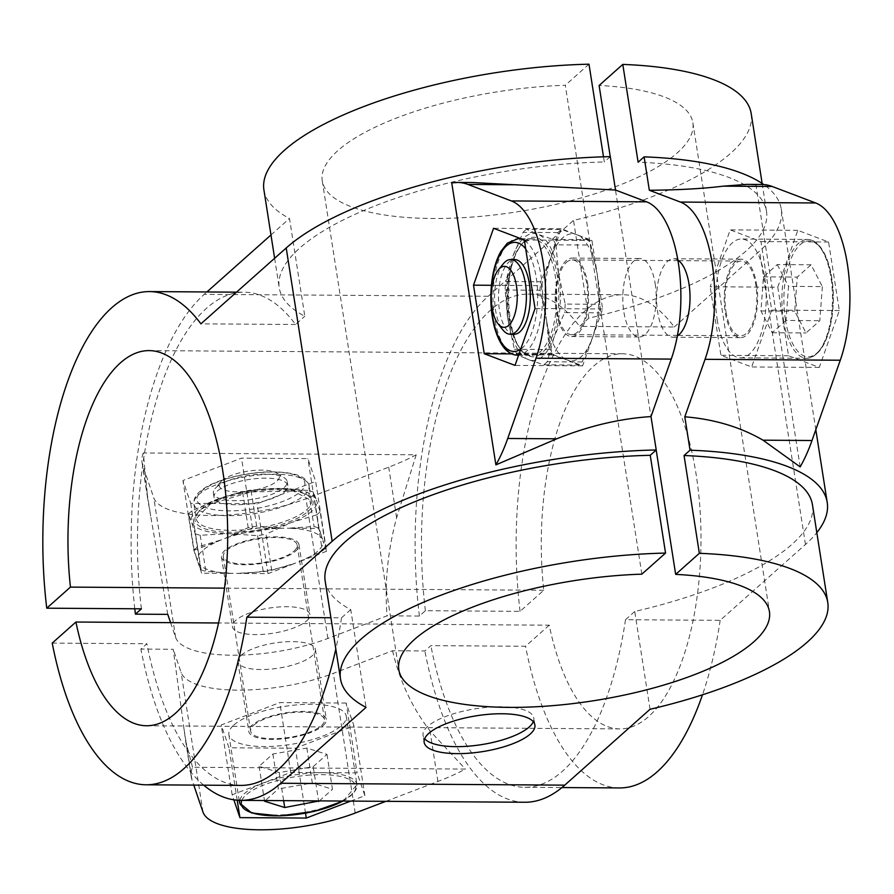 <?xml version="1.0" encoding="UTF-8"?>
<svg xmlns="http://www.w3.org/2000/svg" width="894" height="894" viewBox="0 0 894 894"><rect width="100%" height="100%" fill="white"/><g stroke="black" fill="none" stroke-linecap="round" stroke-linejoin="round"><path stroke-width="0.67" stroke-dasharray="4.47 3.35" d="M552.123 354.94L517.201 354.717L528.689 359.746A63.519 27.043 90.4 0 1 507.937 319.639L505.11 290.014A70.995 30.228 90.4 0 1 505.747 281.521L540.658 281.755L551.129 257.181L557.979 232.585A70.995 30.228 90.4 0 1 561.421 229.523L576.529 234.586L588.017 239.626A70.995 30.228 90.4 0 1 590.833 245.057L597.281 274.704L600.109 304.318A70.995 30.228 90.4 0 1 599.483 312.822L592.633 337.407L582.162 361.981A70.995 30.228 90.4 0 1 578.72 365.043L567.232 360.003A63.519 27.043 90.4 0 1 546.48 319.896L549.307 349.509A70.995 30.228 90.4 0 0 552.123 354.94L567.232 360.003A63.519 27.043 90.4 0 0 592.633 337.407A63.519 27.043 90.4 0 0 597.281 274.704A63.519 27.043 90.4 0 0 576.529 234.586A63.519 27.043 90.4 0 0 551.129 257.181A63.519 27.043 90.4 0 0 546.48 319.896L540.032 290.248A70.995 30.228 90.4 0 1 540.658 281.755M517.201 354.717A70.995 30.228 90.4 0 1 514.396 349.275L507.937 319.639A63.519 27.043 90.4 0 1 512.586 256.924L505.747 281.521M557.979 232.585L523.057 232.351L512.586 256.924A63.519 27.043 90.4 0 1 537.987 234.329L526.499 229.289L561.421 229.523M541.127 285.622L561.153 228.752L591.929 240.43L602.657 308.978L582.62 365.847L551.855 354.169L541.127 285.622L491.409 285.287M561.153 228.752L493.544 228.294M555.912 244.822L558.739 274.447A63.519 27.043 90.4 0 0 537.987 234.329L553.107 239.391A70.995 30.228 90.4 0 1 555.912 244.822L590.833 245.057M582.162 361.981L547.24 361.746L554.09 337.15A63.519 27.043 90.4 0 0 558.739 274.447L565.198 304.083L600.109 304.318M591.929 240.43L524.309 239.972M602.657 308.978L535.037 308.531M547.24 361.746A70.995 30.228 90.4 0 1 543.809 364.808L528.689 359.746A63.519 27.043 90.4 0 0 554.09 337.15L564.561 312.587L599.483 312.822M582.62 365.847L515.011 365.4M553.107 239.391L588.017 239.626M322.51 539.261L318.812 528.432L287.343 528.231A63.552 20.607 171.1 0 1 322.51 539.261L319.046 528.119A70.995 23.021 171.1 0 0 314.029 526.544L287.343 528.231M283.934 528.209L252.454 527.996L224.662 538.601A63.552 20.607 171.1 0 1 283.934 528.209L256.656 526.164A70.995 23.021 171.1 0 0 248.197 527.65L224.662 538.601M326.601 551.252L298.808 561.868A63.552 20.607 171.1 0 0 322.913 540.434L326.601 551.252L315.66 481.408L307.882 458.6L241.514 458.153L182.935 480.525L190.713 503.344L257.081 503.78L315.66 481.408M514.396 349.275L549.307 349.509M505.11 290.014L540.032 290.248M551.855 354.169L511.536 353.901M190.713 503.344L201.653 573.188L197.954 562.36L200.826 569.769L195.183 533.707L191.528 521.973L188.455 513.983L194.099 550.045L197.563 561.186L193.864 550.369L182.935 480.525M236.541 573.412L268.01 573.624L295.802 563.019A63.552 20.607 171.1 0 1 236.541 573.412L263.227 571.735A70.995 23.021 171.1 0 0 271.687 570.249L295.802 563.019M800.164 466.903L756.022 185.024A156.931 66.815 90.4 0 1 761.777 184.477M777.78 287.197L797.817 230.328L828.582 242.006L839.321 310.553L819.284 367.423L788.519 355.745L777.78 287.197L710.16 286.75L730.197 229.881L760.962 241.559L771.701 310.106L751.664 366.976L720.899 355.298L710.16 286.75M197.954 562.36A63.552 20.607 171.1 0 0 233.133 573.389L201.653 573.188M385.884 801.326L437.915 781.457A156.931 50.891 171.1 0 0 465.416 769.075L192.512 767.253A156.931 50.891 171.1 0 0 191.282 776.998A156.931 50.891 171.1 0 0 191.975 779.814L193.786 785.1M192.512 767.253L185.539 740.355L173.224 649.29L140.883 649.066L146.884 643.736L52.221 643.11M756.022 185.024L746.769 184.376M350.75 801.091L364.875 795.694L357.097 772.885L290.729 772.438L232.149 794.811L233.848 799.817M241.145 655.336A39.235 12.717 -8.9 0 1 283.689 641.937A39.235 12.717 -8.9 0 1 315.403 649.502A39.235 12.717 -8.9 0 1 278.604 668.142A39.235 12.717 -8.9 0 1 237.882 661.638A39.235 12.717 -8.9 0 1 241.145 655.336M323.069 725.649A39.235 12.717 171.1 0 0 326.332 719.346A39.235 12.717 171.1 0 0 294.629 711.78A39.235 12.717 171.1 0 0 252.074 725.179A39.235 12.717 171.1 0 0 248.811 731.482A39.235 12.717 171.1 0 0 280.526 739.047A39.235 12.717 171.1 0 0 323.069 725.649M143.297 452.967A156.931 50.891 171.1 0 0 142.068 462.712A156.931 50.891 171.1 0 0 142.761 465.528L153.746 497.734A97.144 31.502 171.1 0 0 305.994 498.751L388.7 467.171A156.931 50.891 171.1 0 0 416.202 454.789L143.297 452.967L147.801 499.355L150.684 516.117L142.761 465.528M346.157 703.042L279.788 702.595L221.209 724.967L228.987 747.786L295.355 748.233L353.946 725.861L346.157 703.042L357.097 772.885M290.729 772.438L279.788 702.595M232.149 794.811L221.209 724.967M364.875 795.694L353.946 725.861M305.536 813.194L295.355 748.233M237.201 800.208L228.987 747.786M677.842 260.076A39.235 16.707 -89.6 0 0 673.573 258.746A39.235 16.707 -89.6 0 0 657.626 311.928A39.235 16.707 -89.6 0 0 673.048 337.206A39.235 16.707 -89.6 0 0 677.339 335.932M756.615 284.471A39.235 16.707 90.4 0 1 740.668 337.653A39.235 16.707 90.4 0 1 725.246 312.386A39.235 16.707 90.4 0 1 741.193 259.193A39.235 16.707 90.4 0 1 756.615 284.471M656.185 450.006L610.244 156.64M641.847 574.16L565.299 85.265A187.572 60.826 171.1 0 0 322.253 180.789A187.572 60.826 171.1 0 0 516.978 211.856A187.572 60.826 171.1 0 0 692.872 122.746A187.572 60.826 171.1 0 0 599.103 85.489M655.19 283.789A39.235 16.707 90.4 0 1 639.244 336.982A39.235 16.707 90.4 0 1 622.805 297.635A39.235 16.707 90.4 0 1 639.769 258.511A39.235 16.707 90.4 0 1 655.19 283.789M610.3 156.64L604.299 161.97L603.495 156.808M588.99 64.189L565.299 85.265M170.586 622.66L175.626 637.422A97.144 31.502 171.1 0 0 327.874 638.439L387.068 615.832L419.409 616.044L425.399 610.714L520.062 611.351L543.764 590.264A187.572 79.868 90.4 0 1 622.38 353.767A187.572 79.868 90.4 0 1 700.997 541.876A187.572 79.868 90.4 0 1 619.877 728.912A187.572 79.868 90.4 0 1 549.229 625.185L218.594 622.984M549.229 625.185L525.538 646.261L430.874 645.636L424.873 650.966L392.544 650.754L333.339 673.361A97.144 31.502 -8.9 0 1 181.091 672.344L173.224 649.29M543.764 590.264L224.528 588.14M306.664 620.883A39.235 12.717 171.1 0 0 309.927 614.58A39.235 12.717 171.1 0 0 269.206 608.088A39.235 12.717 171.1 0 0 232.406 626.716A39.235 12.717 171.1 0 0 264.121 634.282A39.235 12.717 171.1 0 0 306.664 620.883M193.864 550.369L221.656 539.752L197.54 546.983L191.897 510.921L216.929 499.377A63.519 20.596 171.1 0 0 191.528 521.973A63.519 20.596 171.1 0 0 228.596 533.606L257.584 535.662A70.995 23.021 171.1 0 0 266.043 534.176L271.687 570.249M195.183 533.707A70.995 23.021 171.1 0 0 200.2 535.282L228.596 533.606A63.519 20.596 171.1 0 0 291.075 522.632L266.043 534.176M298.808 561.868L322.343 550.905L316.688 514.832L291.075 522.632A63.519 20.596 171.1 0 0 316.476 500.048L320.13 511.781L325.785 547.843L322.913 540.434M268.01 573.624L257.081 503.78M256.656 526.164L251.002 490.091L279.397 488.415A63.519 20.596 171.1 0 0 216.929 499.377L242.542 491.577L248.197 527.65M252.454 527.996L241.514 458.153M319.046 528.119L313.403 492.046L316.476 500.048A63.519 20.596 171.1 0 0 279.397 488.415L308.385 490.471L314.029 526.544M318.812 528.432L307.882 458.6M587.581 283.342A39.235 16.707 90.4 0 1 571.624 336.535A39.235 16.707 90.4 0 1 555.185 297.188A39.235 16.707 90.4 0 1 572.149 258.064A39.235 16.707 90.4 0 1 587.581 283.342M788.519 355.745L720.899 355.298M543.809 364.808L578.72 365.043M797.817 230.328L730.197 229.881M828.582 242.006L760.962 241.559M839.321 310.553L771.701 310.106M819.284 367.423L751.664 366.976M717.178 319.56A59.406 25.3 -89.6 0 0 740.534 357.835A59.406 25.3 -89.6 0 0 766.225 298.596A59.406 25.3 -89.6 0 0 741.327 239.011A59.406 25.3 -89.6 0 0 717.178 319.56M533.293 721.704A56.043 18.171 171.1 0 0 533.807 718.038A56.043 18.171 171.1 0 0 500.852 706.774A56.043 18.171 171.1 0 0 423.063 735.382A56.043 18.171 171.1 0 0 424.672 738.712M295.735 551.05A39.235 12.717 171.1 0 0 298.998 544.748A39.235 12.717 171.1 0 0 258.265 538.244A39.235 12.717 171.1 0 0 221.477 556.884A39.235 12.717 171.1 0 0 253.181 564.449A39.235 12.717 171.1 0 0 295.735 551.05M294.048 551.039A37.369 12.114 171.1 0 0 297.154 545.038A37.369 12.114 171.1 0 0 266.948 537.83A37.369 12.114 171.1 0 0 226.428 550.592A37.369 12.114 171.1 0 0 223.321 556.593A37.369 12.114 171.1 0 0 253.516 563.801A37.369 12.114 171.1 0 0 294.048 551.039M472.513 182.544L451.749 182.991M650.05 709.277L634.729 611.496A246.61 79.968 171.1 0 0 812.445 504.73M325.17 581.033A246.61 79.968 171.1 0 0 350.75 609.596L366.059 707.377M520.062 611.351A246.61 105 90.4 0 1 622.772 294.729A246.61 105 90.4 0 1 674.232 327.003L579.569 326.377L588.8 318.163A246.61 79.968 171.1 0 0 766.516 211.397A246.61 79.968 171.1 0 0 638.115 162.194M588.8 318.163L573.49 220.382A246.61 79.968 171.1 0 0 751.206 113.616M263.92 189.919A246.61 79.968 171.1 0 0 289.5 218.494L304.809 316.264A246.61 79.968 171.1 0 1 279.23 287.7A246.61 79.968 171.1 0 1 604.299 161.97M419.409 616.044A261.551 111.37 90.4 0 1 488.191 296.26L573.49 220.382M134.782 608.769A261.551 111.37 90.4 0 1 204.201 294.361L206.905 291.958M270.971 234.966L289.5 218.494M634.729 611.496L625.509 619.71L720.173 620.335L805.472 544.457A261.551 84.807 171.1 0 0 816.825 532.645M674.232 327.003L759.531 251.125A261.551 84.807 171.1 0 0 781.278 209.084A261.551 84.807 171.1 0 0 763.722 184.555M141.408 608.814A246.61 105 90.4 0 1 244.129 292.204A246.61 105 90.4 0 1 295.579 324.477L304.809 316.264M295.579 324.477L200.915 323.84M350.75 609.596L341.519 617.81L330.914 617.743M341.519 617.81A246.61 105 90.4 0 1 335.809 648.999M240.832 785.413A246.61 105 90.4 0 1 146.884 643.736M720.173 620.335A246.61 105 90.4 0 1 702.483 694.794M619.486 787.938A246.61 105 90.4 0 1 525.538 646.261M625.509 619.71A246.61 105 90.4 0 1 524.823 787.312A246.61 105 90.4 0 1 430.874 645.636M425.399 610.714A246.61 105 90.4 0 1 528.108 294.104A246.61 105 90.4 0 1 579.569 326.377M416.202 454.789L396.623 517.76C387.65 551.062 384.465 583.76 387.068 615.832M167.759 614.368L150.684 516.117M203.731 785.167A261.551 111.37 90.4 0 1 140.883 649.066M524.722 802.253A261.551 111.37 90.4 0 1 424.873 650.966M392.544 650.754C399.707 681.083 412.19 707.78 429.992 730.867L465.416 769.075M200.2 535.282L205.855 571.344L233.133 573.389M200.826 569.769A70.995 23.021 171.1 0 0 205.855 571.344M313.191 766.65L326.992 754.38L306.843 748.054L272.893 754.011L259.092 766.292L279.241 772.606L313.191 766.65L318.543 800.879M279.241 772.606L283.633 800.644M259.092 766.292L264.568 801.214M272.893 754.011L278.369 788.933L265.339 800.521M306.843 748.054L312.319 782.976L278.369 788.933M326.992 754.38L332.456 789.301L312.319 782.976M319.426 800.89L332.456 789.301M221.712 480.782A30.485 9.89 -8.9 0 1 249.527 470.937A30.485 9.89 -8.9 0 1 277.073 473.194A30.485 9.89 -8.9 0 1 250.823 490.739A30.485 9.89 -8.9 0 1 220.472 482.056A30.485 9.89 -8.9 0 1 221.712 480.782M216.493 487.163A37.369 12.114 -8.9 0 1 250.588 475.105A37.369 12.114 -8.9 0 1 284.337 477.865A37.369 12.114 -8.9 0 1 287.22 481.609A37.369 12.114 -8.9 0 1 252.175 499.366A37.369 12.114 -8.9 0 1 213.387 493.175A37.369 12.114 -8.9 0 1 214.985 488.716A37.369 12.114 -8.9 0 1 216.493 487.163M253.762 725.19A37.369 12.114 -8.9 0 1 294.294 712.429A37.369 12.114 -8.9 0 1 324.488 719.636A37.369 12.114 -8.9 0 1 289.455 737.382A37.369 12.114 -8.9 0 1 250.655 731.191A37.369 12.114 -8.9 0 1 253.762 725.19M233.826 725.056A59.406 19.266 -8.9 0 1 298.25 704.774A59.406 19.266 -8.9 0 1 346.269 716.217A59.406 19.266 -8.9 0 1 290.561 744.445A59.406 19.266 -8.9 0 1 228.875 734.6A59.406 19.266 -8.9 0 1 233.826 725.056M284.75 491.678A37.369 12.114 171.1 0 0 287.857 485.677A37.369 12.114 171.1 0 0 257.651 478.469A37.369 12.114 171.1 0 0 217.13 491.231A37.369 12.114 171.1 0 0 214.024 497.232A37.369 12.114 171.1 0 0 244.218 504.439A37.369 12.114 171.1 0 0 284.75 491.678M191.897 510.921A70.995 23.021 171.1 0 0 188.455 513.983M251.002 490.091A70.995 23.021 171.1 0 0 242.542 491.577M313.403 492.046A70.995 23.021 171.1 0 0 308.385 490.471M316.688 514.832A70.995 23.021 171.1 0 0 320.13 511.781M322.343 550.905A70.995 23.021 171.1 0 0 325.785 547.843M221.656 539.752A63.552 20.607 171.1 0 0 197.563 561.186M197.54 546.983A70.995 23.021 171.1 0 0 194.099 550.045M257.584 535.662L263.227 571.735M523.057 232.351A70.995 30.228 90.4 0 1 526.499 229.289M565.198 304.083A70.995 30.228 90.4 0 1 564.561 312.587M566.416 262.378A37.369 15.913 90.4 0 1 572.138 259.93A37.369 15.913 90.4 0 1 587.794 297.4A37.369 15.913 90.4 0 1 571.635 334.658A37.369 15.913 90.4 0 1 556.94 310.587A37.369 15.913 90.4 0 1 566.416 262.378M514.162 334.278A37.369 15.913 90.4 0 1 499.467 310.207A37.369 15.913 90.4 0 1 508.943 261.998A37.369 15.913 90.4 0 1 514.653 259.551M725.984 311.715A37.369 15.913 -89.6 0 0 740.679 335.786A37.369 15.913 -89.6 0 0 756.838 298.529A37.369 15.913 -89.6 0 0 741.182 261.059A37.369 15.913 -89.6 0 0 725.984 311.715M503.233 263.864A37.369 15.913 -89.6 0 0 495.555 310.173A37.369 15.913 -89.6 0 0 502.786 329.808M822.346 286.594L819.82 320.678L806.019 332.948L794.744 311.157L797.269 277.084L811.07 264.803L822.346 286.594L788.542 286.371L786.016 320.443L819.82 320.678M786.016 320.443L772.215 332.724L760.939 310.933L763.465 276.849L777.266 264.579L811.07 264.803M763.465 276.849L797.269 277.084M777.266 264.579L788.542 286.371M772.215 332.724L806.019 332.948M760.939 310.933L794.744 311.157M191.975 779.814L184.052 729.225M488.191 296.26L204.201 294.361M805.472 544.457L759.531 251.125M355.209 813.037L333.339 673.361M202.96 812.02L181.091 672.344M327.874 638.439L305.994 498.751M396.623 517.76L388.7 467.171M175.626 637.422L153.746 497.734M437.915 781.457L429.992 730.867M239.748 800.342A59.406 19.266 -8.9 0 1 244.543 793.503A59.406 19.266 -8.9 0 1 308.966 773.209A59.406 19.266 -8.9 0 1 356.985 784.664A59.406 19.266 -8.9 0 1 301.278 812.892A59.406 19.266 -8.9 0 1 239.603 803.047M241.849 800.365A57.92 18.785 -8.9 0 1 246.107 794.9A57.92 18.785 -8.9 0 1 328.456 774.886A57.92 18.785 -8.9 0 1 342.916 801.046M300.295 491.778A54.556 17.69 171.1 0 0 245.146 474.479A54.556 17.69 171.1 0 0 207.363 508.094A54.556 17.69 171.1 0 0 300.295 491.778M304.228 495.298A58.289 18.897 171.1 0 0 309.078 485.923A58.289 18.897 171.1 0 0 248.566 476.267A58.289 18.897 171.1 0 0 193.897 503.959A58.289 18.897 171.1 0 0 241.011 515.201A58.289 18.897 171.1 0 0 304.228 495.298M306.519 509.96A58.289 18.897 171.1 0 0 311.369 500.595A58.289 18.897 171.1 0 0 250.856 490.94A58.289 18.897 171.1 0 0 196.188 518.632A58.289 18.897 171.1 0 0 243.302 529.863A58.289 18.897 171.1 0 0 306.519 509.96M308.095 511.368A59.786 19.389 171.1 0 0 247.66 492.415A59.786 19.389 171.1 0 0 206.246 529.248A59.786 19.389 171.1 0 0 308.095 511.368M524.588 241.168A59.786 25.457 90.4 0 1 558.415 306.564A59.786 25.457 90.4 0 1 517.011 343.397A59.786 25.457 90.4 0 1 524.588 241.168M523.459 242.553A58.289 24.82 90.4 0 1 532.377 238.743A58.289 24.82 90.4 0 1 556.806 297.199A58.289 24.82 90.4 0 1 531.606 355.32A58.289 24.82 90.4 0 1 507.513 307.491A58.289 24.82 90.4 0 1 523.459 242.553M517.402 355.22A58.289 24.82 90.4 0 1 493.32 307.391A58.289 24.82 90.4 0 1 509.256 242.464A58.289 24.82 90.4 0 1 518.174 238.653M524.398 240.553A58.289 24.82 90.4 0 1 542.434 303.066A58.289 24.82 90.4 0 1 518.609 355.164M525.706 248.912A54.556 23.233 90.4 0 1 537.484 302.574A54.556 23.233 90.4 0 1 520.699 349.23M785.39 319.482A57.92 24.663 -89.6 0 0 827.464 335.451A57.92 24.663 -89.6 0 0 812.791 241.704A57.92 24.663 -89.6 0 0 785.39 319.482M783.435 319.996A59.406 25.3 -89.6 0 0 806.801 358.282A59.406 25.3 -89.6 0 0 832.493 299.032A59.406 25.3 -89.6 0 0 807.595 239.458A59.406 25.3 -89.6 0 0 783.435 319.996M185.539 740.355L191.282 776.998M237.882 661.638L248.811 731.482M315.403 649.502L326.332 719.346M673.048 337.206L740.668 337.653M673.573 258.746L741.193 259.193M322.253 180.789L398.802 669.673M692.872 122.746L769.432 611.641M146.56 725.749L619.877 728.912M149.063 350.604L622.38 353.767M534.903 725.023L533.807 718.038M424.158 742.366L423.063 735.382M142.068 462.712L147.801 499.355M762.146 183.471L766.516 211.397M274.626 258.277L279.23 287.7M781.278 209.084L815.82 429.668M236.541 292.159L244.129 292.204M524.823 787.312L561.924 787.558M528.108 294.104L622.772 294.729M220.472 482.056L214.985 488.716M277.073 473.194L284.337 477.865M223.321 556.593L250.655 731.191M297.154 545.038L324.488 719.636M228.875 734.6L239.167 800.32M346.269 716.217L356.985 784.664L343.262 801.046M213.387 493.175L214.024 497.232M287.22 481.609L287.857 485.677M309.078 485.923C309.48 484.917 308.106 482.671 304.955 479.162C302.306 476.547 293.869 471.786 269.753 471.831C239.737 472.669 212.191 481.81 202.525 489.532C196.356 493.712 193.484 498.528 193.897 503.959L196.188 518.632L210.369 504.048L251.013 491.935L293.411 491.041L311.369 500.595L309.078 485.923M520.856 238.664L532.377 238.743L524.23 242.274C498.427 260.4 507.054 360.539 531.606 355.32L518.587 355.231M571.635 334.658L677.44 335.373M678.155 335.373L740.679 335.786M572.138 259.93L677.943 260.635M678.658 260.646L741.182 261.059M740.534 357.835L806.801 358.282C819.686 356.561 828.168 342.234 832.258 315.28C834.225 299.289 833.521 284.046 830.157 269.541C827.743 259.606 824.335 251.907 819.943 246.453C816.188 241.883 812.065 239.547 807.595 239.458L741.327 239.011M221.477 556.884L232.406 626.716M298.998 544.748L309.927 614.58M571.624 336.535L639.244 336.982M572.149 258.064L639.769 258.511"/><path stroke-width="1.34" d="M473.507 285.164L493.544 228.294L524.309 239.972L535.037 308.531L515.011 365.4L484.235 353.711L473.507 285.164L491.409 285.287M511.536 353.901L484.235 353.711M772.226 186.477L723.246 186.153L746.769 184.376L761.777 184.477A156.931 66.815 90.4 0 1 772.226 186.477L815.663 202.972A97.144 41.359 90.4 0 1 840.282 360.226L811.998 440.518A156.931 66.815 90.4 0 1 800.164 466.903L763.018 440.183C740.31 427.008 714.228 419.208 684.804 416.794L705.053 359.321A97.144 41.359 -89.6 0 0 680.423 202.066L649.335 190.266L644.105 156.863L638.115 162.194L622.794 64.413L599.103 85.489L610.244 156.64M193.786 785.1L202.96 812.02A97.144 31.502 171.1 0 0 355.209 813.037L385.884 801.326M233.848 799.817L239.927 817.63L306.296 818.066L350.75 801.091M306.296 818.066L305.536 813.194M239.927 817.63L237.201 800.208M677.339 335.932A39.235 16.707 -89.6 0 0 690.023 298.082A39.235 16.707 -89.6 0 0 677.842 260.076M656.23 449.973A261.551 84.807 171.1 0 0 332.155 541.306L286.214 247.973A261.551 84.807 171.1 0 1 610.3 156.64L615.53 190.042L646.619 201.843A97.144 41.359 90.4 0 1 671.249 359.097L651 416.57L656.23 449.973L650.24 455.303L665.549 553.073L641.847 574.16A187.572 60.826 171.1 0 0 398.802 669.673A187.572 60.826 171.1 0 0 593.527 700.751A187.572 60.826 171.1 0 0 769.432 611.641A187.572 60.826 171.1 0 0 675.663 574.384L656.185 450.006M675.663 574.384L699.354 553.308L684.044 455.527L690.034 450.196L684.804 416.794M603.495 156.808L588.99 64.189A246.61 79.968 171.1 0 0 263.92 189.919L274.626 258.277M218.594 622.984L75.912 622.023L52.221 643.11A246.61 105 90.4 0 0 146.169 784.787L240.832 785.413A246.61 105 90.4 0 0 335.809 648.999M224.528 588.14L70.447 587.112A187.572 79.868 90.4 0 1 149.063 350.604A187.572 79.868 90.4 0 1 227.679 538.713A187.572 79.868 90.4 0 1 146.56 725.749A187.572 79.868 90.4 0 1 75.912 622.023M170.586 622.66L167.759 614.368L135.419 614.144L141.408 608.814L46.745 608.188L70.447 587.112M495.891 464.88L451.749 182.991A156.931 66.815 90.4 0 1 457.504 182.443A156.931 66.815 90.4 0 1 467.942 184.443L511.379 200.938A97.144 41.359 90.4 0 1 536.009 358.192L507.725 438.485A156.931 66.815 90.4 0 1 495.891 464.88L556.705 438.809C588.576 426.002 620.011 418.582 651 416.57M424.672 738.712A56.043 18.171 171.1 0 0 481.251 744.668A56.043 18.171 171.1 0 0 533.293 721.704M501.947 713.758A56.043 18.171 171.1 0 0 424.158 742.366A56.043 18.171 171.1 0 0 482.347 751.653A56.043 18.171 171.1 0 0 534.903 725.023A56.043 18.171 171.1 0 0 501.947 713.758M665.549 553.073A246.61 79.968 171.1 0 0 340.48 678.814A246.61 79.968 171.1 0 0 366.059 707.377L280.761 783.256A261.551 111.37 90.4 0 1 240.732 800.365A261.551 111.37 90.4 0 1 203.731 785.167M684.044 455.527A246.61 79.968 171.1 0 1 812.445 504.73L827.766 602.511A246.61 79.968 171.1 0 1 650.05 709.277L564.751 785.155A261.551 111.37 90.4 0 1 524.722 802.253L240.732 800.365M827.766 602.511A246.61 79.968 171.1 0 0 699.354 553.308M615.53 190.042L472.513 182.544L457.504 182.443M723.246 186.153C702.975 188.645 678.345 190.009 649.335 190.266M650.24 455.303A246.61 79.968 171.1 0 0 325.17 581.033L340.48 678.814M762.146 183.471L751.206 113.616A246.61 79.968 171.1 0 0 622.794 64.413M206.905 291.958L270.971 234.966M816.825 532.645A261.551 84.807 171.1 0 0 827.218 502.417A261.551 84.807 171.1 0 0 690.034 450.196M763.722 184.555A261.551 84.807 171.1 0 0 644.105 156.863M286.214 247.973L200.915 323.84A246.61 105 90.4 0 0 149.466 291.578L236.541 292.159M332.155 541.306L246.856 617.173A246.61 105 90.4 0 1 146.169 784.787M330.914 617.743L246.856 617.173M46.745 608.188A246.61 105 90.4 0 1 149.466 291.578M702.483 694.794A246.61 105 90.4 0 1 619.486 787.938L561.924 787.558M135.419 614.144A261.551 111.37 90.4 0 1 134.782 608.769M283.633 800.644L284.705 807.528L319.426 800.89M318.543 800.879L318.655 801.572M265.339 800.521L264.568 801.214L284.705 807.528M510.742 259.528L514.653 259.551A37.369 15.913 90.4 0 1 530.321 297.02A37.369 15.913 90.4 0 1 514.162 334.278L510.239 334.255A37.369 15.913 -89.6 0 0 526.398 296.998A37.369 15.913 -89.6 0 0 510.742 259.528A37.369 15.913 -89.6 0 0 503.233 263.864L498.349 269.899A30.485 12.985 -89.6 0 0 492.08 307.692A30.485 12.985 -89.6 0 0 497.98 323.706A30.485 12.985 -89.6 0 0 517.257 296.931A30.485 12.985 -89.6 0 0 498.349 269.899M497.98 323.706L502.786 329.808A37.369 15.913 -89.6 0 0 510.239 334.255M811.998 440.518L763.018 440.183M556.705 438.809L507.725 438.485M564.751 785.155L280.761 783.256M516.933 184.779L467.942 184.443M671.249 359.097L536.009 358.192M646.619 201.843L511.379 200.938M840.282 360.226L705.053 359.321M815.663 202.972L680.423 202.066M239.167 800.32L239.603 803.047A59.406 19.266 -8.9 0 1 239.748 800.342M342.916 801.046A57.92 18.785 -8.9 0 1 275.352 815.853A57.92 18.785 -8.9 0 1 241.849 800.365M520.856 238.664L518.174 238.653A58.289 24.82 90.4 0 1 524.398 240.553M518.609 355.164A58.289 24.82 90.4 0 1 517.402 355.22L518.587 355.231M520.699 349.23A54.556 23.233 90.4 0 1 492.303 314.353A54.556 23.233 90.4 0 1 506.429 245.928A54.556 23.233 90.4 0 1 525.706 248.912M815.82 429.668L827.218 502.417M343.262 801.046L314.252 811.394L279.71 815.909L251.706 812.992L239.603 803.047M518.174 238.653L507.323 243.157L500.819 251.493C496.438 259.316 493.466 269.172 491.879 281.085C489.856 297.646 490.772 313.235 494.606 327.863C499.869 345.632 507.468 354.762 517.402 355.22M677.44 335.373L678.155 335.373M677.943 260.635L678.658 260.646"/></g></svg>
